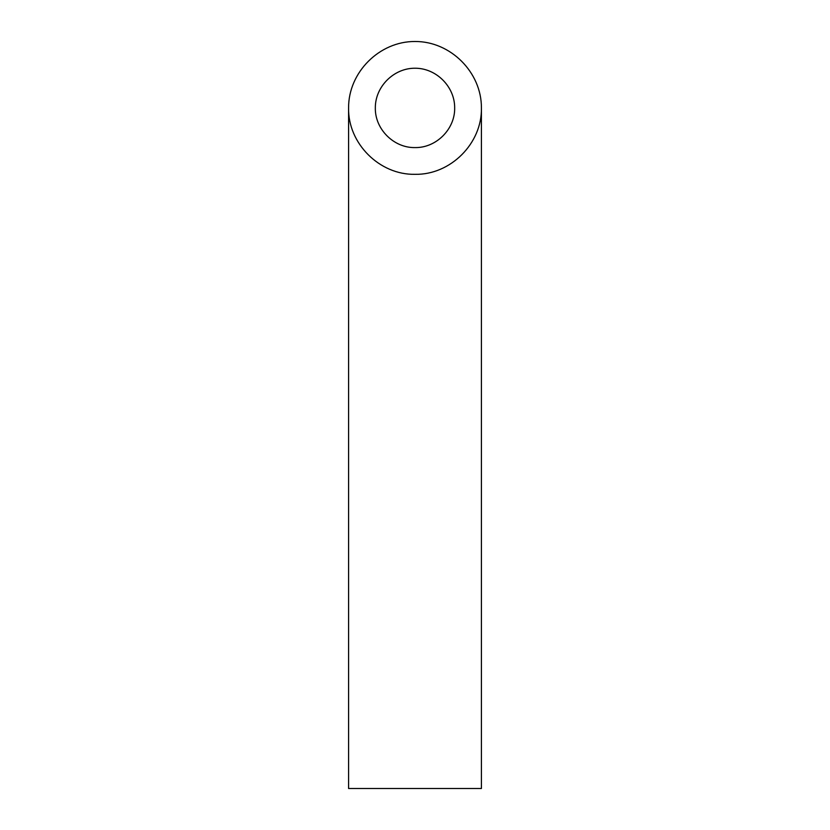 <?xml version="1.0" encoding="UTF-8"?>
<svg xmlns="http://www.w3.org/2000/svg" width="830" height="830" viewBox="0 0 830 830"><rect width="100%" height="100%" fill="white"/><g stroke="black" fill="none" stroke-linecap="round" stroke-linejoin="round"><path stroke-width="1.25" d="M415 147.584C436.207 148.031 455.12 129.117 454.674 107.91C454.84 86.673 436.227 68.07 415 68.226C393.773 68.07 375.16 86.673 375.326 107.91C374.88 129.117 393.794 148.031 415 147.584M481.41 788.5L348.59 788.5L348.59 107.91C347.843 143.403 379.507 175.057 415 174.321C450.493 175.057 482.157 143.403 481.41 107.91L481.41 788.5M481.41 107.91C481.67 72.376 450.534 41.241 415 41.5C379.466 41.241 348.33 72.376 348.59 107.91"/></g></svg>

